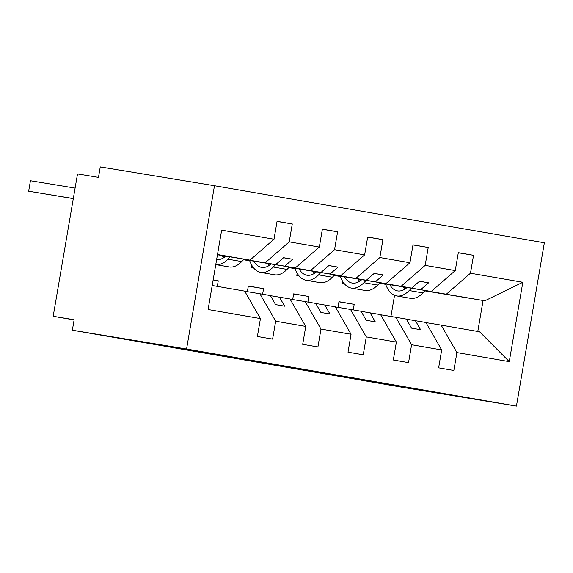 <?xml version="1.0" encoding="UTF-8"?>
<svg xmlns="http://www.w3.org/2000/svg" width="573" height="573" viewBox="0 0 573 573"><rect width="100%" height="100%" fill="white"/><g stroke="black" fill="none" stroke-linecap="round" stroke-linejoin="round"><path stroke-width="0.86" d="M255.529 361.269L173.476 347.388L255.529 361.269M404.445 387.14L333.773 375.122L404.466 387.019M186.569 349.021L516.438 406.092L544.35 242.794L214.481 185.724L186.569 349.021L72.348 330.206L74.139 319.741L53.182 316.289L74.11 319.906M516.438 406.092L402.217 387.276L72.348 330.206M309.792 370.659L223.112 355.976L309.8 370.645M321.639 372.694L365.674 380.322L321.639 372.694M353.24 309.907L354.193 304.335L338.965 301.699L337.998 307.372M424.973 290.905L484.865 300.782L522.82 282.288L509.261 361.635L456.91 352.574L453.852 370.473L438.632 367.845L441.69 349.938L425.911 322.484L406.386 319.175M354.193 304.335L338.944 301.828M456.91 352.574L441.138 325.113L425.99 322.62M307.923 302.071L308.876 296.499L293.655 293.863L292.681 299.536M441.69 349.938L411.6 344.738L408.542 362.637L393.314 360.002L396.38 342.102L380.601 314.641L361.076 311.34M308.876 296.499L293.634 293.985M411.6 344.738L395.828 317.277L380.68 314.785M262.613 294.228L263.566 288.656L248.345 286.02L247.371 291.693M396.38 342.102L366.29 336.895L363.232 354.794L348.004 352.166L351.063 334.26L335.291 306.806L315.766 303.497M263.566 288.656L248.324 286.149M366.29 336.895L350.511 309.434L335.37 306.942M351.063 334.26L320.98 329.06L317.922 346.959L302.694 344.323L305.753 326.424L289.981 298.963L270.449 295.661M213.156 279.939L218.256 280.82L217.303 286.393M218.256 280.82L213.149 279.975M320.98 329.06L305.201 301.599L290.06 299.106M458.293 252.815L473.534 255.329L458.314 252.693L455.249 270.592L425.166 265.392L401.121 286.292L379.92 282.797M379.713 283.012L431.211 291.499L455.249 270.592M361.384 279.996L358.369 279.502M342.489 281.085L342.117 283.277L344.28 283.656M412.975 244.979L428.224 247.493L412.997 244.857L409.939 262.756L379.856 257.549L355.812 278.449L334.611 274.961M334.403 275.176L385.894 283.656L409.939 262.756M316.074 272.154L313.059 271.659M297.179 273.242L296.8 275.441L298.97 275.814M367.665 237.143L382.914 239.65L367.687 237.014L364.629 254.913L334.539 249.713L310.502 270.614L289.301 267.118M289.093 267.333L340.584 275.821L364.629 254.913M270.764 264.318L267.749 263.824M251.869 265.406L251.49 267.598L253.653 267.978M322.355 229.3L337.604 231.814L322.377 229.179L319.319 247.078L289.229 241.87L292.287 223.971L277.067 221.336L274.009 239.242L221.658 230.181L208.099 309.527L260.443 318.581L244.664 291.127L212.203 285.504M243.776 259.497L295.274 267.978L319.319 247.078M225.447 256.475L222.439 255.981M260.443 318.581L257.384 336.487L272.605 339.116L275.67 321.217L259.891 293.756L244.75 291.263M217.454 254.784L249.964 260.142L274.009 239.242M53.182 316.289L77.52 173.927L98.477 177.379L100.261 166.908L214.481 185.724M484.865 300.782L425.238 290.64M406.945 287.625L403.521 287.059M385.579 284.108L379.605 283.126M361.255 280.097L358.454 279.638L361.234 280.118M446.431 294.128L470.476 273.228L473.534 255.329M361.635 279.789L358.211 279.223M340.262 276.265L334.295 275.284M315.945 272.261L313.144 271.803L315.916 272.282M428.224 247.493L425.166 265.392M316.325 271.946L312.894 271.38M294.952 268.429L288.985 267.448M270.635 264.425L267.835 263.96L270.606 264.44M382.914 239.65L379.856 257.549M271.008 264.11L267.584 263.544M249.642 260.586L243.675 259.605M225.318 256.582L222.525 256.124L225.296 256.604M337.604 231.814L334.539 249.713M522.82 282.288L470.476 273.228M305.753 326.424L275.67 321.217M415.404 320.665L420.589 329.697L411.529 328.128L406.336 319.097L395.828 317.277M431.211 291.499L420.697 289.68L428.604 282.804L419.543 281.236L411.636 288.112L401.121 286.292M358.311 279.402L361.47 279.925M379.784 282.94L420.697 289.68M358.268 279.316L361.549 279.86M379.849 282.876L411.636 288.112M340.355 276.508L334.145 275.434M370.086 312.822L375.279 321.861L366.219 320.293L361.026 311.254L350.511 309.434M385.894 283.656L375.387 281.837L383.294 274.961L374.233 273.393L366.326 280.269L355.812 278.449M313.001 271.566L316.16 272.082M334.474 275.097L375.387 281.837M312.951 271.48L316.239 272.017M334.539 275.033L366.326 280.269M295.038 268.665L288.835 267.598M324.776 304.986L329.969 314.018L320.909 312.45L315.716 303.418L305.201 301.599M340.584 275.821L330.077 274.001L337.984 267.125L328.923 265.557L321.009 272.433L310.502 270.614M267.691 263.723L270.85 264.246M289.164 267.262L330.077 274.001M267.641 263.637L270.922 264.182M289.229 267.197L321.009 272.433M249.728 260.83L243.525 259.755M279.466 297.143L284.659 306.183L275.592 304.614L270.406 295.575L259.891 293.756M295.274 267.978L284.76 266.159L292.674 259.283L283.606 257.714L275.699 264.59L243.991 259.283M222.381 255.887L225.54 256.403M243.854 259.419L284.76 266.159M222.331 255.802L225.612 256.339M243.919 259.354L275.699 264.59M225.698 256.267L222.274 255.708M265.184 262.771L289.229 241.87M277.046 221.465L292.287 223.971M249.964 260.142L217.496 254.527M509.261 361.635L479.565 331.767L441.138 325.113M385.665 284.344L379.462 283.27M403.729 287.41L406.629 287.89M477.789 331.459L483.082 300.481M390.929 316.468L394.546 295.317M283.535 257.778L292.674 259.283M328.852 265.621L337.984 267.125M374.162 273.457L383.294 274.961M419.472 281.3L428.604 282.804M267.34 363.325L230.525 357.237L267.347 363.296M333.608 374.835L305.43 370.036L333.608 374.835M75.099 188.094L30.441 180.739L28.65 191.21L73.294 198.638M28.65 191.21L73.308 198.566M230.224 256.89L227.961 259.204A39.079 19.539 -80.2 0 1 215.77 264.626L229.171 266.954A39.079 19.539 -80.2 0 0 241.734 261.582L244.098 259.175M225.819 256.16A33.986 16.989 99.8 0 1 216.63 259.598M223.663 257.771A33.986 16.989 99.8 0 1 222.195 255.565M249.592 260.457A39.079 19.539 -80.2 0 0 260.708 272.404L274.481 274.789A39.079 19.539 -80.2 0 0 287.044 269.425L289.408 267.011M260.708 272.404A39.079 19.539 -80.2 0 0 273.271 267.039L275.534 264.726M271.136 264.003A33.986 16.989 99.8 0 1 261.575 267.383A33.986 16.989 99.8 0 1 253.803 261.145M268.981 265.614A33.986 16.989 99.8 0 1 267.505 263.408M294.909 268.293A39.079 19.539 -80.2 0 0 306.018 280.247L319.791 282.632A39.079 19.539 -80.2 0 0 332.354 277.26L334.718 274.854M306.018 280.247A39.079 19.539 -80.2 0 0 318.581 274.882L320.851 272.569M316.446 271.838A33.986 16.989 99.8 0 1 306.892 275.226A33.986 16.989 99.8 0 1 299.113 268.988M314.291 273.45A33.986 16.989 99.8 0 1 312.815 271.244M340.219 276.136A39.079 19.539 -80.2 0 0 351.328 288.083L365.108 290.468A39.079 19.539 -80.2 0 0 377.664 285.103L380.028 282.69M351.328 288.083A39.079 19.539 -80.2 0 0 363.891 282.718L366.161 280.405M361.756 279.681A33.986 16.989 99.8 0 1 352.202 283.062A33.986 16.989 99.8 0 1 344.423 276.823M359.6 281.293A33.986 16.989 99.8 0 1 358.125 279.087M385.529 283.972A39.079 19.539 -80.2 0 0 396.645 295.926L410.418 298.311A39.079 19.539 -80.2 0 0 422.981 292.939L425.345 290.532M396.645 295.926A39.079 19.539 -80.2 0 0 409.201 290.561L411.471 288.248M407.066 287.517A33.986 16.989 99.8 0 1 397.512 290.905A33.986 16.989 99.8 0 1 389.74 284.666M404.91 289.129A33.986 16.989 99.8 0 1 403.442 286.923M227.961 259.204L241.734 261.582M273.271 267.039L287.044 269.425M318.581 274.882L332.354 277.26M363.891 282.718L377.664 285.103M409.201 290.561L422.981 292.939"/></g></svg>

